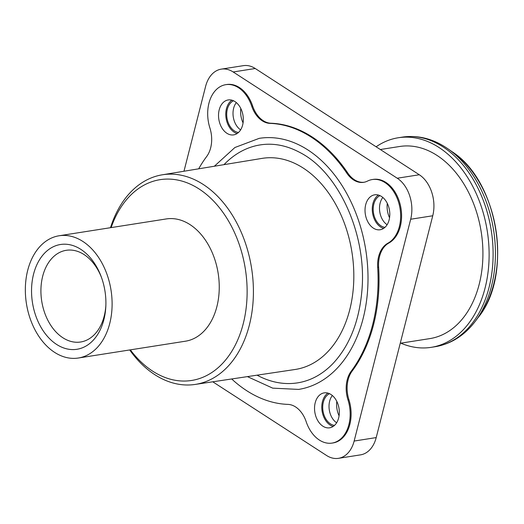 <?xml version="1.0" encoding="UTF-8"?>
<svg xmlns="http://www.w3.org/2000/svg" width="524" height="524" viewBox="0 0 524 524"><rect width="100%" height="100%" fill="white"/><g stroke="black" fill="none" stroke-linecap="round" stroke-linejoin="round"><path stroke-width="0.79" d="M27.706 270.332A61.878 42.83 -98.9 0 0 36.425 332.432A61.878 42.83 -98.9 0 0 78.325 358.023A61.878 42.83 -98.9 0 0 109.745 323.459A61.878 42.83 -98.9 0 0 101.021 261.358A61.878 42.83 -98.9 0 0 59.12 235.767A61.878 42.83 -98.9 0 0 27.706 270.332M59.12 235.767L166.272 218.94A61.878 42.83 81.1 0 1 218.181 273.423A61.878 42.83 81.1 0 1 185.476 341.196L78.325 358.023M33.569 274.131A53.035 36.713 81.1 0 1 65.402 244.21A53.035 36.713 81.1 0 1 101.165 276.58A53.035 36.713 81.1 0 1 105.835 306.291A53.035 36.713 81.1 0 1 61.406 347.039A53.035 36.713 81.1 0 1 33.569 274.131M101.512 277.51A46.407 32.121 -98.9 0 0 66.253 250.308A46.407 32.121 -98.9 0 0 42.686 276.233A46.407 32.121 -98.9 0 0 49.23 322.804A46.407 32.121 -98.9 0 0 80.65 342.002A46.407 32.121 -98.9 0 0 105.874 305.296M243.064 122.904A19.008 13.152 81.1 0 1 240.791 108.475M389.555 217.781A19.008 13.152 81.1 0 1 387.288 203.345M339.074 415.827A19.008 13.152 81.1 0 1 336.808 401.397M400.251 343.253L429.837 338.609A97.235 67.301 -98.9 0 0 481.235 232.106A97.235 67.301 -98.9 0 0 399.661 146.491L380.339 149.523M400.853 343.161A106.077 73.419 -98.9 0 0 431.213 347.34A106.077 73.419 -98.9 0 0 489.016 260.297A106.077 73.419 -98.9 0 0 438.981 147.48A106.077 73.419 -98.9 0 0 398.292 137.753A106.077 73.419 -98.9 0 0 376.121 146.792M231.687 378.97A141.434 97.896 -98.9 0 0 287.873 404.384A26.521 18.353 81.1 0 1 306.167 421.669A33.15 22.945 -98.9 0 0 332.072 443.088A33.15 22.945 -98.9 0 0 347.949 399.779A26.521 18.353 81.1 0 1 351.204 371.208A141.434 97.896 -98.9 0 0 377.686 267.325A26.521 18.353 81.1 0 1 387.852 243.221A33.15 22.945 -98.9 0 0 399.288 204.792A33.15 22.945 -98.9 0 0 372.269 179.542A33.15 22.945 -98.9 0 0 367.488 181.088A26.521 18.353 81.1 0 1 363.663 182.326A26.521 18.353 81.1 0 1 346.816 173.143A141.434 97.896 -98.9 0 0 269.978 123.376A26.521 18.353 81.1 0 1 251.684 106.097A33.15 22.945 -98.9 0 0 225.779 84.672A33.15 22.945 -98.9 0 0 209.901 127.98A26.521 18.353 81.1 0 1 206.646 156.552A141.434 97.896 -98.9 0 0 198.681 168.813M364.134 182.241A26.521 18.353 81.1 0 1 347.759 172.992A141.434 97.896 -98.9 0 0 270.921 123.232A26.521 18.353 81.1 0 1 252.627 105.946A33.15 22.945 -98.9 0 0 226.722 84.521L225.779 84.672M332.072 443.088L333.022 442.944A33.15 22.945 -98.9 0 0 348.892 399.635A26.521 18.353 81.1 0 1 352.154 371.058A141.434 97.896 -98.9 0 0 378.629 267.175A26.521 18.353 81.1 0 1 388.795 243.077A33.15 22.945 -98.9 0 0 400.231 204.642A33.15 22.945 -98.9 0 0 373.212 179.398L372.269 179.542M231.929 100.189A17.678 12.235 -98.9 0 0 226.08 118.182A17.678 12.235 -98.9 0 0 237.162 133.515M242.638 125.007A17.678 12.235 -98.9 0 0 240.149 107.269A17.678 12.235 -98.9 0 0 228.176 99.953A17.678 12.235 -98.9 0 0 218.829 119.321A17.678 12.235 -98.9 0 0 233.665 134.884A17.678 12.235 -98.9 0 0 242.638 125.007M378.42 195.059A17.678 12.235 -98.9 0 0 372.571 213.052A17.678 12.235 -98.9 0 0 383.653 228.385M389.129 219.883A17.678 12.235 -98.9 0 0 386.64 202.14A17.678 12.235 -98.9 0 0 374.667 194.823A17.678 12.235 -98.9 0 0 365.326 214.192A17.678 12.235 -98.9 0 0 380.155 229.754A17.678 12.235 -98.9 0 0 389.129 219.883M327.939 393.111A17.678 12.235 -98.9 0 0 322.09 411.104A17.678 12.235 -98.9 0 0 333.172 426.438M338.648 417.929A17.678 12.235 -98.9 0 0 336.159 400.192A17.678 12.235 -98.9 0 0 324.186 392.876A17.678 12.235 -98.9 0 0 314.839 412.244A17.678 12.235 -98.9 0 0 329.675 427.807A17.678 12.235 -98.9 0 0 338.648 417.929M223.997 164.647A120.441 83.362 81.1 0 1 260.238 144.899C273.436 142.869 286.68 145.41 299.957 152.523C338.91 172.344 367.285 235.224 361.848 291.246C359.058 321.729 349.469 345.788 333.1 363.414C322.633 374.26 310.804 380.745 297.612 382.861A120.441 83.362 81.1 0 1 257.068 375.171M247.413 376.618L272.703 388.146L298.641 389.411A127.07 87.953 -98.9 0 0 365.811 250.236A127.07 87.953 -98.9 0 0 259.21 138.349L234.909 147.506L214.362 166.232M238.486 132.467A16.355 11.318 81.1 0 1 227.324 109.261A16.355 11.318 81.1 0 1 233.508 100.772M240.614 129.867A16.355 11.318 81.1 0 1 233.632 108.272A16.355 11.318 81.1 0 1 236.331 102.599M334.495 425.396A16.355 11.318 81.1 0 1 323.334 402.183A16.355 11.318 81.1 0 1 329.517 393.694M336.624 422.789A16.355 11.318 81.1 0 1 329.642 401.194A16.355 11.318 81.1 0 1 332.34 395.522M384.983 227.344A16.355 11.318 81.1 0 1 373.822 204.131A16.355 11.318 81.1 0 1 380.005 195.642M387.105 224.737A16.355 11.318 81.1 0 1 380.123 203.142A16.355 11.318 81.1 0 1 382.828 197.469M110.492 227.698A106.097 73.439 81.1 0 1 162.198 174.82A106.097 73.439 81.1 0 1 234.28 218.423A106.097 73.439 81.1 0 1 249.358 325.122A106.097 73.439 81.1 0 1 195.124 384.439A106.097 73.439 81.1 0 1 129.697 349.96M130.345 349.855A101.63 70.347 -98.9 0 0 243.241 323.701A101.63 70.347 -98.9 0 0 202.415 191.267A101.63 70.347 -98.9 0 0 111.14 227.599M195.124 384.439L295.136 369.479A106.831 73.943 -98.9 0 0 349.744 309.743A106.831 73.943 -98.9 0 0 334.561 202.31A106.831 73.943 -98.9 0 0 261.98 158.399L162.198 174.82M212.77 381.8L326.57 455.494A30.936 21.412 -98.9 0 0 338.439 458.336A30.936 21.412 -98.9 0 0 354.145 441.051L410.685 219.235A30.936 21.412 -98.9 0 0 397.244 178.226L233.173 71.971A30.936 21.412 -98.9 0 0 221.305 69.129A30.936 21.412 -98.9 0 0 205.598 86.414L183.976 171.237M221.305 69.129L243.365 65.664A30.936 21.412 81.1 0 1 255.234 68.506L233.173 71.971M397.244 178.226L419.305 174.761L255.234 68.506M419.305 174.761A30.936 21.412 81.1 0 1 432.745 215.77L410.685 219.235M354.145 441.051L376.206 437.586L432.745 215.77M376.206 437.586A30.936 21.412 81.1 0 1 360.499 454.871L338.439 458.336M475.15 321.481L478.183 317.485A100.719 69.712 -98.9 0 0 452.153 151.77L448.04 148.901A104.892 72.6 81.1 0 1 475.15 321.481C464.356 335.576 451.033 343.986 435.195 346.711A106.077 73.419 -98.9 0 0 492.999 259.675A106.077 73.419 -98.9 0 0 442.963 146.858A106.077 73.419 -98.9 0 0 402.275 137.131L398.292 137.753M251.684 106.097L252.627 105.946M351.204 371.208L352.154 371.058M347.949 399.779L348.892 399.635M387.852 243.221L388.795 243.077M377.686 267.325L378.629 267.175M269.978 123.376L270.921 123.232M346.816 173.143L347.759 172.992M435.195 346.711L431.213 347.34M448.04 148.901C433.446 138.788 418.185 134.865 402.275 137.131M478.183 317.485C513.284 275.008 498.586 181.435 452.153 151.77"/></g></svg>
